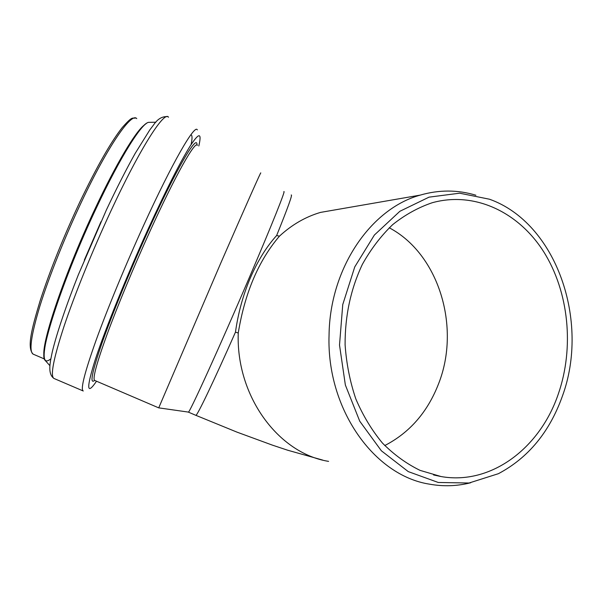 <?xml version="1.0" encoding="UTF-8"?>
<svg xmlns="http://www.w3.org/2000/svg" width="602" height="602" viewBox="0 0 602 602"><rect width="100%" height="100%" fill="white"/><g stroke="black" fill="none" stroke-linecap="round" stroke-linejoin="round"><path stroke-width="0.9" d="M470.689 482.751C457.181 486.19 443.471 486.664 429.55 484.166C374.12 475.663 326.51 408.969 329.053 335.216C329.738 268.432 370.719 208.698 420.204 195.116C439.076 189.668 457.648 189.705 475.911 195.236M562.321 396.342C590.171 320.949 556.21 222.981 489.501 199.224L459.65 193.197L429.045 197.147L399.863 211.294L374.384 235.036L354.759 266.897L342.756 304.559L339.513 345.036L345.36 385.017L359.748 421.212L381.359 450.785L408.276 471.614L438.264 482.473L469.018 483.015L498.381 473.699C528.195 457.889 549.506 432.108 562.321 396.342M328.594 461.373C278.297 453.404 235.894 395.988 238.249 332.989L235.465 332.153C238.136 313.063 243.11 294.965 250.379 277.853C257.731 260.854 266.483 246.745 276.642 235.517L279.433 236.18C291.85 224.734 305.545 216.81 320.52 212.401L341.236 208.811M238.249 332.989C244.848 292.903 258.574 260.636 279.433 236.18M558.31 393.994C540.069 448.046 491.127 485.4 441.085 476.551L420.106 470.388C406.516 463.781 393.971 454.676 382.458 443.08C371.773 430.189 362.901 415.47 355.827 398.93C349.973 381.615 346.391 363.548 345.096 344.728C344.969 315.915 350.695 289.178 362.291 264.504C370.847 249.16 380.983 235.864 392.7 224.614C405.108 214.748 418.285 207.457 432.236 202.731C474.639 190.984 518.668 212.122 543.787 251.907C568.867 291.865 574.443 347.527 558.31 393.994M283.805 191.752C286.319 188.659 272.232 224.094 249.378 277.424C219.783 346.647 188.546 415.177 188.343 412.107L195.846 415.327C196.959 416.283 213.304 382.338 235.465 332.153M260.696 173.158C262.043 169.192 245.646 206.027 220.874 262.848L158.725 407.87L94.83 380.494M276.642 235.517C287.937 207.555 292.79 194.047 291.217 195.003M195.755 415.282L236.962 432.123L272.458 445.156L287.756 450.243L322.649 460.063M389.231 227.782C438.768 253.833 460.966 326.999 438.632 383.632C427.623 412.061 409.661 432.703 384.761 445.555M136.759 118.639C131.695 111.837 108.006 145.714 81.39 202.144C64.768 237.263 48.988 276.89 39.965 305.846C31.108 335.254 28.821 351.35 33.102 354.126L33.516 354.307M144.066 125.239C135.39 131.823 115.983 164.128 95.334 208.209C65.407 271.419 41.508 341.861 43.976 355.481M146.105 123.681C137.888 128.557 117.676 161.705 95.921 208.157C76.597 249.288 58.394 295.921 49.928 325.366C41.922 354.796 42.23 365.948 50.869 358.807M149.198 122.341L149.123 122.341C142.682 121.536 120.731 155.895 96.275 208.149C63.669 277.018 39.047 352.05 44.691 359.891L46.158 361.531M100.978 221.702L84.31 260.102M168.537 117.24C164.549 110.241 140.176 147.964 110.918 210.963C92.633 250.214 74.731 294.37 64.06 326.254C53.518 358.551 50.124 375.941 53.887 378.425L54.203 378.56M197.321 129.897C194.965 123.628 172.481 162.126 143.705 225.231C125.735 264.564 107.562 308.533 96.162 340.062C84.822 371.968 80.465 388.922 83.084 390.916L83.264 390.999M198.818 145.985C201.986 132.335 199.112 132.335 190.187 145.985C180.246 161.968 166.302 189.495 148.348 228.579C126.751 275.942 105.29 329.121 95.447 359.093C86.176 388.508 86.53 395.883 96.516 381.216M196.959 145.014C197.539 133.012 176.544 168.319 148.167 230.784C130.228 270.17 112.153 314.252 101.949 343.215C91.94 372.307 89.495 384.701 94.619 380.404L94.649 380.419M197.411 145.36C195.492 139.95 175.385 175.272 149.687 231.875C133.659 267.122 117.375 306.373 106.983 334.644C96.621 363.299 92.497 378.553 94.612 380.404M191.097 144.555C192.151 139.513 192.301 136.398 191.549 135.209M420.204 195.116L320.52 212.401M441.085 476.551L433.583 474.963M44.375 358.958L33.102 354.126C26.766 347.655 31.59 329.174 40.033 301.09C49.958 270.479 63.255 237.391 79.931 201.828C96.787 166.716 110.896 141.944 122.266 127.511C133.177 115.275 132.026 118.752 135.668 118.045M49.936 365.715L44.691 359.891C38.724 351.372 63.488 276.897 95.936 208.119C120.43 156.001 142.042 121.717 149.123 122.341L155.895 122.214M83.084 390.916L53.887 378.425C47.31 373.526 50.177 362.05 52.329 351.756C56.671 333.455 66.619 304.349 78.358 274.745L106.373 209.985C116.637 188.215 126.232 169.365 135.157 153.435L149.77 129.964L153.578 124.93C157.513 119.038 162.134 116.276 167.439 116.645M188.275 412.077L158.755 407.863"/></g></svg>
